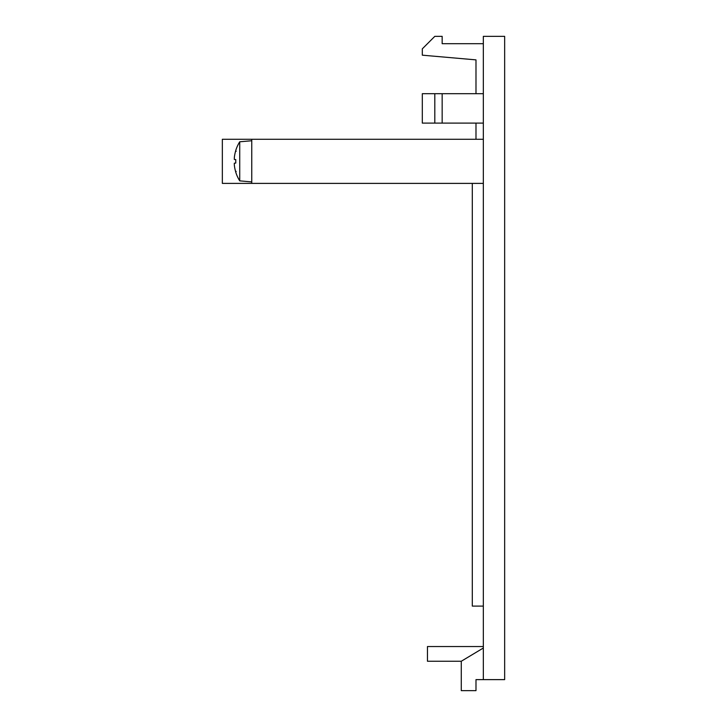 <?xml version="1.0" encoding="UTF-8"?>
<svg xmlns="http://www.w3.org/2000/svg" width="727" height="727" viewBox="0 0 727 727"><rect width="100%" height="100%" fill="white"/><g stroke="black" fill="none" stroke-linecap="round" stroke-linejoin="round"><path stroke-width="1.09" d="M483.337 183.386L251.751 183.386L251.751 139.275L483.337 139.275M234.312 164.675L234.312 163.23L234.312 164.675A36.741 36.595 93.7 0 0 235.766 172.099L235.766 172.235A36.759 36.759 0 0 0 239.728 180.859L239.728 141.792L251.751 140.747M239.728 180.859L251.751 181.914M251.751 183.386L222.344 183.386L222.344 139.275L251.751 139.275M483.337 679.627L483.337 36.35L504.656 36.35L504.656 679.627L475.985 679.627L475.985 690.65L461.281 690.65L461.281 661.243L427.458 661.243L427.458 646.539L483.337 646.539M234.312 159.431L234.312 157.977L234.312 159.431L235.766 159.595L235.766 163.057L234.312 163.23M239.728 141.792A36.759 36.759 0 0 0 235.766 150.425L235.766 150.562A36.741 36.595 86.3 0 0 234.312 157.977M483.337 43.702L442.161 43.702L442.161 36.35L434.81 36.35L422.314 48.845L422.314 55.179L475.985 59.878L475.985 93.692M475.985 123.099L475.985 139.275M472.305 183.386L472.305 606.109L483.337 606.109M422.314 93.692L442.161 93.692L442.161 123.099L422.314 123.099L422.314 93.692M483.337 93.692L442.161 93.692M434.81 93.692L434.81 123.099M483.337 123.099L442.161 123.099M483.337 648.011L461.281 661.243M235.766 172.235L236.148 171.345M235.73 159.604L235.73 163.048M235.766 150.425L236.148 151.316"/></g></svg>
